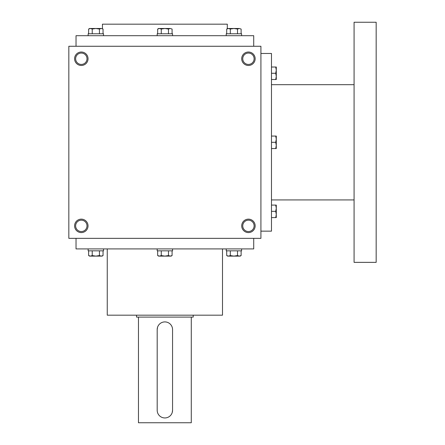 <?xml version="1.0" encoding="UTF-8"?>
<svg xmlns="http://www.w3.org/2000/svg" width="445" height="445" viewBox="0 0 445 445"><rect width="100%" height="100%" fill="white"/><g stroke="black" fill="none" stroke-linecap="round" stroke-linejoin="round"><path stroke-width="0.67" d="M260.915 46.263L68.83 46.263L68.83 238.348L260.915 238.348L260.915 46.263M88.038 225.86A6.725 6.725 0 0 0 77.953 220.041A6.725 6.725 0 0 0 77.953 231.684A6.725 6.725 0 0 0 88.038 225.86M74.593 58.746A6.725 6.725 0 0 1 84.678 52.922A6.725 6.725 0 0 1 84.678 64.57A6.725 6.725 0 0 1 74.593 58.746M255.157 225.86A6.725 6.725 0 0 0 245.073 220.041A6.725 6.725 0 0 0 245.073 231.684A6.725 6.725 0 0 0 255.157 225.86M241.707 58.746A6.725 6.725 0 0 1 251.792 52.922A6.725 6.725 0 0 1 251.792 64.57A6.725 6.725 0 0 1 241.707 58.746M76.034 46.263L76.034 35.695L253.717 35.695L253.717 46.263M102.445 28.703L102.445 24.169L227.3 24.169L227.3 28.703M107.251 248.911L107.251 315.182L222.5 315.182L222.5 248.911M76.034 238.348L76.034 248.911L253.717 248.911L253.717 238.348M242.748 58.746A5.685 5.685 0 0 1 251.275 53.823A5.685 5.685 0 0 1 251.275 63.668A5.685 5.685 0 0 1 242.748 58.746M254.117 225.86A5.685 5.685 0 0 0 245.59 220.937A5.685 5.685 0 0 0 245.59 230.783A5.685 5.685 0 0 0 254.117 225.86M75.633 58.746A5.685 5.685 0 0 1 84.161 53.823A5.685 5.685 0 0 1 84.161 63.668A5.685 5.685 0 0 1 75.633 58.746M86.998 225.86A5.685 5.685 0 0 0 78.476 220.937A5.685 5.685 0 0 0 78.476 230.783A5.685 5.685 0 0 0 86.998 225.86M260.915 53.467L271.483 53.467L271.483 231.144L260.915 231.144M354.081 84.678L271.483 84.678M354.081 22.25L354.081 262.355L376.17 262.355L376.17 22.25L354.081 22.25M275.728 148.547L276.284 145.426L275.728 142.305L276.284 139.185L275.728 136.059L276.284 136.059L276.284 148.547L271.483 148.547M275.728 136.059L271.483 136.059M275.728 142.305L271.483 142.305M275.728 217.583L276.284 214.462L275.728 211.342L276.284 208.221L275.728 205.095L276.284 205.095L276.284 217.583L271.483 217.583M275.728 205.095L271.483 205.095M275.728 211.342L271.483 211.342M275.728 79.51L276.284 76.39L275.728 73.269L276.284 70.149L275.728 67.023L276.284 67.023L276.284 79.51L271.483 79.51M275.728 67.023L271.483 67.023M275.728 73.269L271.483 73.269M172.082 33.776L172.082 29.053L170.279 28.491L172.082 29.053M157.663 29.053L158.631 28.491L170.279 28.491L168.477 29.053L164.873 28.491L161.268 29.053L159.466 28.491L157.663 29.053L157.663 33.776M157.191 35.695L157.191 33.776L172.56 33.776L172.56 35.695M168.477 33.776L168.477 29.053M161.268 33.776L161.268 29.053M241.118 33.776L241.118 29.053L239.315 28.491L241.118 29.053M226.7 29.053L227.668 28.491L239.315 28.491L237.513 29.053L233.909 28.491L230.304 29.053L228.502 28.491L226.7 29.053L226.7 33.776M226.227 35.695L226.227 33.776L241.596 33.776L241.596 35.695M237.513 33.776L237.513 29.053M230.304 33.776L230.304 29.053M103.045 33.776L103.045 29.053L101.243 28.491L103.045 29.053M88.627 29.053L89.595 28.491L101.243 28.491L99.441 29.053L95.836 28.491L92.232 29.053L90.43 28.491L88.627 29.053L88.627 33.776M88.154 35.695L88.154 33.776L103.524 33.776L103.524 35.695M99.441 33.776L99.441 29.053M92.232 33.776L92.232 29.053M168.477 250.835L168.477 255.558L170.279 256.114L172.082 255.558L172.082 250.835M172.082 255.558L171.119 256.114L158.631 256.114L157.663 255.558L159.466 256.114L161.268 255.558L164.873 256.114L168.477 255.558M172.56 248.911L172.56 250.835L157.191 250.835L157.191 248.911M157.663 250.835L157.663 255.558M161.268 250.835L161.268 255.558M237.513 250.835L237.513 255.558L239.315 256.114L241.118 255.558L241.118 250.835M241.118 255.558L240.155 256.114L227.668 256.114L226.7 255.558L228.502 256.114L230.304 255.558L233.909 256.114L237.513 255.558M241.596 248.911L241.596 250.835L226.227 250.835L226.227 248.911M226.7 250.835L226.7 255.558M230.304 250.835L230.304 255.558M99.441 250.835L99.441 255.558L101.243 256.114L103.045 255.558L103.045 250.835M103.045 255.558L102.083 256.114L89.595 256.114L88.627 255.558L90.43 256.114L92.232 255.558L95.836 256.114L99.441 255.558M103.524 248.911L103.524 250.835L88.154 250.835L88.154 248.911M88.627 250.835L88.627 255.558M92.232 250.835L92.232 255.558M172.56 410.262L172.56 329.589A7.682 7.682 0 0 0 164.873 321.907A7.682 7.682 0 0 0 157.191 329.589L157.191 410.262A7.682 7.682 0 0 0 164.873 417.95A7.682 7.682 0 0 0 172.56 410.262L172.226 412.504M193.208 315.182L193.208 317.101L136.543 317.101L136.543 315.182M157.191 329.589L157.524 327.353M191.283 317.101L191.283 422.75L138.462 422.75L138.462 317.101M354.081 199.927L271.483 199.927"/></g></svg>
